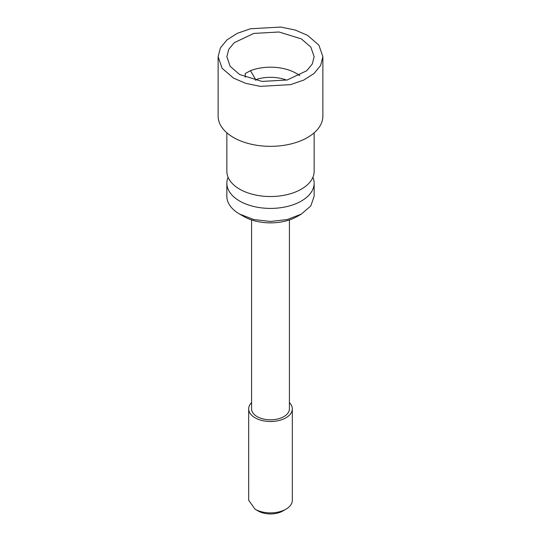 <?xml version="1.0" encoding="UTF-8"?>
<svg xmlns="http://www.w3.org/2000/svg" width="541" height="541" viewBox="0 0 541 541"><rect width="100%" height="100%" fill="white"/><g stroke="black" fill="none" stroke-linecap="round" stroke-linejoin="round"><path stroke-width="0.81" d="M255.724 80.413L255.724 79.655L250.442 70.668L245.215 73.583L245.215 77.241M286.595 80.129A29.099 16.798 0 0 0 255.724 79.655M299.518 75.524A36.369 20.998 0 0 0 296.218 73.339A36.369 20.998 0 0 0 250.442 70.668M296.218 73.333L299.782 75.395L296.218 73.339A36.369 20.998 0 0 0 296.218 73.333M226.855 132.809L226.855 171.335A43.645 25.197 0 0 0 239.636 189.147A43.645 25.197 0 0 0 287.203 194.611A43.645 25.197 0 0 0 314.145 171.335L314.145 132.809M312.914 177.272A43.645 25.197 180 0 1 314.145 183.21A43.645 25.197 180 0 1 287.203 206.493A43.645 25.197 180 0 1 239.636 201.029A43.645 25.197 180 0 1 226.855 183.21A43.645 25.197 180 0 1 228.086 177.272M226.855 183.21L226.855 196.275A43.645 25.197 0 0 0 239.636 214.094L253.797 219.551L270.5 221.465L287.203 219.551L301.364 214.094L310.818 205.918L314.132 196.275M301.364 214.094L297.246 216.468A37.823 21.836 0 0 1 243.754 216.468L239.636 214.094M251.585 219.937L251.585 408.901A18.915 10.921 0 0 0 257.124 416.617A18.915 10.921 0 0 0 277.736 418.984A18.915 10.921 0 0 0 289.415 408.901L289.415 219.937M289.415 402.612A21.823 12.599 180 0 1 292.323 408.901A21.823 12.599 180 0 1 278.852 420.54A21.823 12.599 180 0 1 255.068 417.808A21.823 12.599 180 0 1 248.677 408.901A21.823 12.599 180 0 1 251.585 402.612M255.068 509.196A21.823 12.599 0 0 0 285.932 509.196L282.781 511.015A17.366 10.022 0 0 1 258.219 511.015L255.068 509.196L248.684 500.283L248.677 408.901M285.932 509.196A21.823 12.599 0 0 0 292.323 500.283L292.323 408.901M233.469 78.087L222.114 68.274L218.124 56.704L220.383 47.926L226.956 39.906L237.276 33.332L250.456 28.768L280.718 27.05L295.19 30.039L307.531 35.327L318.886 45.133L322.876 56.704L320.617 65.481L314.044 73.502L303.724 80.082L290.544 84.639L260.282 86.364L245.81 83.375L233.469 78.087M301.364 38.891L310.825 47.06L314.145 56.704L312.265 64.021L306.788 70.702L287.203 79.987L261.986 81.421L239.636 74.523L230.175 66.347L226.855 56.704L228.735 49.393L234.212 42.705L253.797 33.427L279.014 31.993L301.364 38.891M218.124 56.704L218.124 116.099A52.376 30.235 0 0 0 233.469 137.482A52.376 30.235 0 0 0 290.544 144.034A52.376 30.235 0 0 0 322.876 116.099L322.876 56.704M314.145 196.275L314.145 183.21"/></g></svg>
